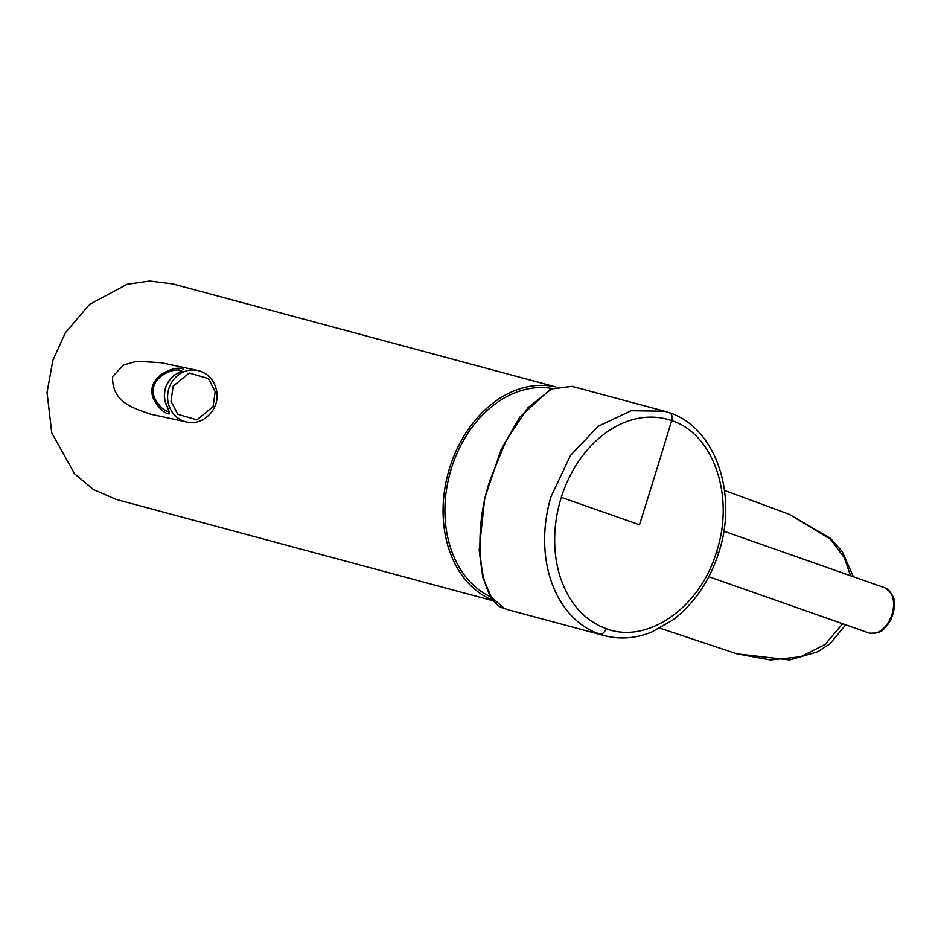 <?xml version="1.0" encoding="UTF-8"?>
<svg xmlns="http://www.w3.org/2000/svg" width="941" height="941" viewBox="0 0 941 941"><rect width="100%" height="100%" fill="white"/><g stroke="black" fill="none" stroke-linecap="round" stroke-linejoin="round"><path stroke-width="1.41" d="M551.932 388.457A109.18 82.185 105.1 0 0 451.562 467.842A109.18 82.185 105.1 0 0 491.296 597.135M168.886 411.593L168.662 411.546C163.628 410.735 158.841 406.041 154.324 397.467C147.125 377.059 175.308 366.767 181.495 370.86L174.391 375.247C166.381 381.987 163.252 390.527 165.004 400.866L165.581 403.183C168.627 409.923 169.815 413.511 169.133 413.958C163.663 413.052 158.37 407.865 153.23 398.372C144.961 375.788 176.673 364.755 183.236 369.201M186.777 422.027C203.315 426.273 220.288 408.512 216.677 391.08C214.395 380.082 208.079 373.212 197.716 370.472L161.217 362.72L136.786 361.273L123.6 364.967L112.649 376.576C111.544 403.701 136.469 408.782 150.442 414.169L186.777 422.027A26.348 24.56 -78 0 1 184.33 421.356A26.348 24.56 -78 0 1 167.969 401.501A26.348 24.56 -78 0 1 197.716 370.472A26.348 24.56 -78 0 1 200.162 371.13M574.633 387.186L572.116 386.363L551.614 388.88L528.007 407.688L506.352 440.106L490.814 477.981C471.453 531.653 479.122 603.252 504.811 608.639L507.175 609.474A116.178 87.454 105.1 0 0 509.551 610.156L604.146 635.587L593.994 631.952A116.178 87.454 -74.9 0 1 550.991 496.73L570.458 455.491L598.253 426.249L631.14 410.746L664.499 411.205L669.463 412.746C716.042 427.802 738.132 495.001 718.677 552.802L718.677 552.802C709.443 581.267 694.152 603.675 672.815 620.025L651.69 632.046C635.669 638.492 619.825 639.668 604.146 635.587M494.049 600.687A111.391 83.855 -74.9 0 1 449.869 467.254A111.391 83.855 -74.9 0 1 555.86 386.998M555.931 386.974L172.709 283.923L149.631 281.041L127.047 284.311L89.395 304.555L65.329 332.855L52.814 360.485L47.05 392.468L51.731 432.778L74.504 473.735L93.512 489.555L116.284 499.448L494.437 601.134M724.511 490.426L789.052 514.221L830.515 539.264L844.218 557.601L850.617 575.751M842.654 623.742L824.998 644.503L800.65 656.771L770.408 659.959L736.909 653.83L659.959 628.176M606.098 628.623L601.017 626.577C581.738 617.449 568.117 600.84 560.154 576.762A109.121 82.138 -74.9 0 1 561.307 497.354A109.121 82.138 -74.9 0 1 671.674 420.627L671.674 420.627C713.596 433.777 735.062 496.707 716.477 551.896C700.022 607.851 647.102 644.62 606.098 628.623C604.498 632.634 602.275 634.469 599.405 634.128M169.133 413.958L168.745 411.288M215.171 391.644L213.066 406.641L196.951 419.827L177.755 414.287L171.027 401.207L173.132 386.21L189.247 373.024L208.443 378.564L215.171 391.644M869.519 633.152A23.96 15.738 -70.6 0 0 891.762 614.979A23.96 15.738 -70.6 0 0 884.658 587.725C893.244 593.383 896.314 600.758 893.868 609.85C892.503 617.555 889.221 623.848 884.011 628.729C882.058 631.905 877.259 633.387 869.613 633.175L868.778 632.917A23.96 15.738 -70.6 0 0 869.519 633.152M845.712 624.812L830.127 643.632L817.811 651.748L789.593 659.959L736.956 653.842M606.322 636.14L604.157 635.587M716.936 552.438C719.383 553.073 719.23 552.896 716.477 551.896M669.239 412.676C671.85 413.793 672.662 416.451 671.674 420.627A6467.799 4250.862 109.4 0 1 639.48 524.784A6467.799 241.566 -162.5 0 0 561.307 497.354M153.23 398.372L154.324 397.467M507.681 609.615L504.599 608.556L491.331 597.194L482.733 577.362L479.169 550.085L484.733 498.201L501.035 449.692L519.644 417.31L550.544 389.08L572.116 386.363L664.487 411.205M723.782 531.171L884.658 587.725M789.017 514.209L830.632 538.452L842.348 551.744L853.369 576.715M708.808 576.692L868.778 632.917M669.463 412.734L664.499 411.205M181.848 371.154L174.285 375.2C166.251 381.952 163.111 390.503 164.863 400.878L169.168 411.37"/></g></svg>
